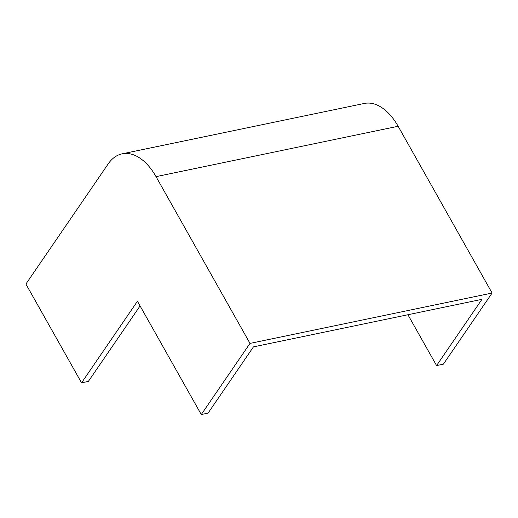 <?xml version="1.0" encoding="UTF-8"?>
<svg xmlns="http://www.w3.org/2000/svg" width="518" height="518" viewBox="0 0 518 518"><rect width="100%" height="100%" fill="white"/><g stroke="black" fill="none" stroke-linecap="round" stroke-linejoin="round"><path stroke-width="0.78" d="M407.925 314.737L436.577 365.579L481.947 299.339L253.438 346.879L208.068 413.118L201.269 414.536L249.993 343.395L492.1 293.033L398.141 126.275A56.63 32.595 -101.8 0 0 364.258 103.464L122.144 153.833A56.63 32.595 -101.8 0 0 108.145 163.966L25.9 284.045L81.559 382.828L88.364 381.416L140.067 305.924M436.577 365.579L443.376 364.167L492.1 293.033M316.77 333.702L323.828 332.232M249.993 343.395L156.028 176.644A56.63 32.595 -101.8 0 0 122.144 153.833M81.559 382.828L137.438 301.249L201.269 414.536M156.028 176.644L398.141 126.275"/></g></svg>
